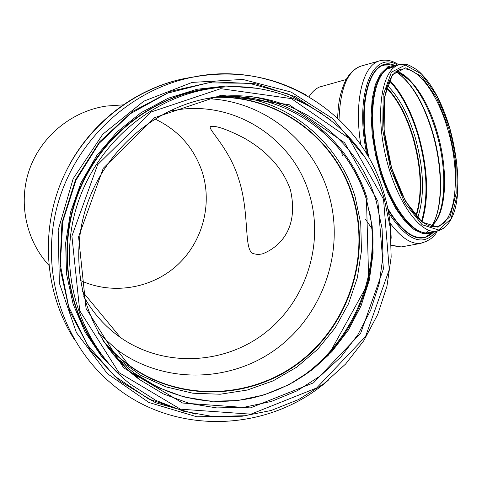 <?xml version="1.0" encoding="UTF-8"?>
<svg xmlns="http://www.w3.org/2000/svg" width="482" height="482" viewBox="0 0 482 482"><rect width="100%" height="100%" fill="white"/><g stroke="black" fill="none" stroke-linecap="round" stroke-linejoin="round"><path stroke-width="0.72" d="M309.034 96.683C312.017 92.002 315.487 88.784 319.446 87.043L346.257 79.494M119.602 105.118L106.745 106.028C72.619 110.776 41.928 135.382 29.86 168.351C17.834 201.337 25.528 239.825 48.809 265.178M238.717 179.069C250.363 214.635 243 252.303 254.116 253.803L257.87 254.55L262.25 253.936C274.565 249.351 300.25 233.029 290.375 189.619C280.524 161.934 258.587 146.287 244.013 138.003C227.022 129.339 216.075 125.507 211.158 126.507C204.989 126.79 228.926 146.582 238.717 179.069M386.546 88.073C397.463 99.316 406.199 115.686 412.767 137.183C421.449 168.001 422.491 194.222 415.9 215.846M386.576 87.971C397.499 99.244 406.248 115.632 412.815 137.153C421.509 168.001 422.557 194.258 415.966 215.924M80.349 280.428C112.107 295.153 151.246 288.73 176.9 265.48C202.561 242.205 212.719 204.314 202.091 171.586C193.788 147.468 178.027 129.911 154.8 118.921M83.531 295.918C92.749 312.806 105.088 326.694 120.536 337.575C163.886 367.862 224.413 364.85 265.462 332.58C306.612 300.364 324.609 242.874 309.131 193.445C293.243 139.955 237.74 102.184 180.69 109.336L168.543 111.342M103.636 341.515C110.944 350.348 119.144 358.144 128.242 364.91C178.858 402.41 250.917 399.819 299.943 361.922C349.107 324.097 370.953 255.864 352.878 197.15C335.629 138.659 278.445 95.279 215.791 97.111M102.437 339.653C110.089 349.197 118.765 357.572 128.471 364.778C179.009 402.169 250.935 399.554 299.858 361.711C348.92 323.94 370.718 255.834 352.673 197.222C335.267 138.111 276.957 94.556 213.622 97.406M98.587 333.225L116.873 349.667C164.446 384.955 232.3 382.78 278.506 347.281C324.844 311.866 345.395 247.718 328.242 192.535C312.493 139.961 262.503 100.172 206.314 98.653M447.633 128.923C461.473 173.96 456.315 225.582 435.385 226.661C419.448 228.589 396.77 194.836 387.703 152.601C378.436 110.432 385.449 72.083 401.114 69.275C416.779 65.287 437.343 93.074 447.633 128.923M395.824 71.806L399.97 69.589M448.808 128.501L455.647 162.091L456.159 193.312L450.049 216.629L438.048 227.239L422.136 222.094L405.434 201.139L391.673 168.218L384.13 130.604L384.503 96.99L392.438 74.704L405.814 67.763L421.63 76.469L436.831 98.189L448.808 128.501M449.682 127.893L456.737 162.573L457.285 194.824L450.989 218.955L438.608 229.992L422.148 224.733L404.844 203.079L390.571 168.983L382.756 130.001L383.166 95.189L391.408 72.161L405.266 65.052L421.617 74.114L437.319 96.587L449.682 127.893M443.567 228.504L436.071 231.42C418.822 233.511 394.65 198.096 384.991 153.113C375.129 108.161 382.829 67.95 399.753 64.648C405.778 64.919 404.458 61.744 417.575 70.252C430.812 81.777 441.53 100.979 449.724 127.857C462.31 174.002 462.365 225.492 436.071 231.42L428.239 232.878C410.815 235.011 386.534 199.783 376.924 154.981C367.103 110.215 374.99 70.113 392.083 66.757L398.795 64.913M432.511 232.083L424.684 233.21L416.014 229.968L406.959 222.365L398.012 210.67L389.697 195.451L382.539 177.527L376.972 157.945L373.357 137.894L371.893 118.578L372.646 101.154L375.52 86.585L380.292 75.632L386.624 68.769L394.131 66.197M433.836 231.836L430.944 233.192L422.919 233.619L414.128 229.667L405.019 221.377L396.102 209.068L387.902 193.336L380.925 175.044L375.605 155.258L372.267 135.171L371.11 115.993L372.164 98.84L375.315 84.669L380.322 74.18L386.853 67.823L395.535 65.811M433.27 232.095L426.154 236.867C414.08 240.446 401.277 230.95 387.745 208.375M369.098 158.217C357.283 107.631 368.218 62.594 388.667 64.552L394.945 65.781M433.746 231.89C420.882 244.808 405.651 237.487 388.052 209.929M368.284 156.789C355.282 99.533 371.586 53.424 395.62 65.817M436.011 231.426C423.154 247.32 407.272 241.018 388.384 212.526M366.916 154.595C353.969 94.574 372.592 49.086 397.777 65.197M428.028 240.753L420.171 243.482C410.67 244.085 400.638 237.271 390.083 223.039M360.843 145.016C353.613 100.479 363.205 63.895 380.418 60.66C386.51 59.31 392.679 60.714 398.921 64.877M404.561 246.326L401.199 246.941L391.42 245.193M371.791 228.42L365.579 219.382M342.304 155.559L341.654 151.836M339.045 119.446C340.202 87.995 347.811 70.125 361.874 65.835L379.436 60.931M386.691 87.579C397.734 98.822 406.579 115.319 413.219 137.057C421.973 168.164 422.979 194.553 416.243 216.225M387.341 85.501C398.825 96.888 408.019 113.879 414.924 136.46C423.949 168.628 424.883 195.74 417.731 217.804M389.245 80.705C401.132 93.273 410.652 111.3 417.792 134.779C427.293 168.465 428.54 197.301 421.539 221.28M389.546 80.084C401.542 92.719 411.152 110.878 418.358 134.58C427.932 168.549 429.167 197.596 422.075 221.708M428.679 233.192L427.998 233.866M382.569 65.727L387.823 66.082L393.276 68.076M428.847 230.3L426.046 232.902M387.594 68.155L391.902 69.396M432.975 223.847C443.205 205.344 442.506 166.061 432.161 131.731C423.268 102.847 411.616 83.133 397.216 72.589C411.833 83.012 423.606 102.744 432.535 131.791C443.205 167.188 443.458 207.634 432.131 225.275M396.716 71.167C401.398 72.788 406.097 76.168 410.815 81.295M396.011 71.667L402.416 74.644M395.451 72.107C410.483 74.198 427.775 99.864 436.957 131.441C448.899 170.664 446.766 215.797 430.902 226.275M367.35 199.138C351.824 147.185 306.648 105.847 252.285 96.864M127.441 369.61L137.858 377.454M106.167 345.275C114.463 356.035 123.995 365.41 134.755 373.405L158.192 387.534L183.732 396.897L210.477 401.265L237.524 400.578L263.991 394.951L289.037 384.63L311.902 370.007L331.899 351.595L348.438 329.989L361.042 305.883L369.345 280.006L373.092 253.146L372.164 226.13L366.561 199.771C348.456 137.804 286.874 92.411 220.485 96.575M211.972 88.435L207.856 88.857M310.848 370.712C352.005 337.822 375.665 284.567 372.737 232.3M293.11 382.34C350.498 347.968 382.16 276.572 369.592 211.411M118.445 359.301L141.003 375.52L166.121 386.932L192.854 393.216L220.226 394.234L247.284 390.046L273.101 380.876L296.834 367.103L317.722 349.245L335.104 327.935L348.444 303.883L357.325 277.885L361.47 250.785L360.735 223.455L355.12 196.789C339.569 144.847 293.381 103.967 238.638 96.743M103.684 341.587C111.011 350.45 119.235 358.277 128.363 365.061C179.003 402.578 251.104 399.988 300.159 362.066C349.348 324.217 371.206 255.942 353.119 197.198C335.858 138.647 278.596 95.225 215.876 97.099M195.445 76.644L184.6 78.518C131.676 89.525 84.085 128.375 61.943 180.274C39.97 232.24 45.079 293.755 74.451 339.599M306.257 95.081C270.89 75.463 232.661 69.571 191.583 77.397C128.881 90.285 74.174 141.913 57.105 206.651C40.048 271.396 62.437 342.383 110.987 383.208C172.64 436.596 268.829 432.818 328.212 380.316M364.308 156.517L332.809 118.68L291.17 92.074L242.844 79.44L192.131 82.41L143.823 101.172L102.744 134.285L73.162 178.72L58.189 230.077L59.364 283.169L76.421 332.64L107.39 373.671L148.944 402.506L196.885 416.803L246.645 415.707M330.2 119.608L295.466 96.768L255.605 83.778L213.177 81.783L171.038 91.212L132.189 111.679L99.509 141.925L75.475 179.876L61.943 222.798L59.925 267.528L69.498 310.763L89.827 349.384L119.259 380.72L155.547 402.741L196.035 414.183M322.922 114.252L288.176 94.014L249.055 83.241L207.929 82.874L167.435 93.195L130.285 113.77L99.063 143.389L76.005 180.154L62.774 221.563L60.298 264.757L68.691 306.745L87.26 344.672L114.577 376.062L148.667 398.988L187.173 412.182M255.936 88.23L226.522 85.947L196.879 89.303L168.049 98.286L141.087 112.661L117.012 131.978L96.731 155.59L81.042 182.642L70.553 212.146L65.66 243.006L66.54 274.059L73.131 304.148L85.139 332.182L102.057 357.156L123.211 378.219M228.052 86.929C168.164 87.387 108.745 125.597 82.085 183.142C55.43 240.663 64.702 311.396 103.847 357.704M384.19 198.789C363.356 125.85 286.296 74.939 208.495 88.977L203.844 89.477C150.637 98.43 102.027 136.834 80.072 188.932C58.25 241.078 64.907 302.961 96.316 347.293M208.495 88.977C146.63 99.238 91.622 149.312 74.879 212.942C58.081 276.566 81.518 346.305 130.64 384.383L155.897 400.409L183.576 411.212L212.67 416.508L242.187 416.231L271.125 410.495L298.563 399.572L323.645 383.895L345.612 364.031L363.82 340.629L377.731 314.451L386.938 286.314L391.161 257.075L390.269 227.631L384.256 198.897C363.452 125.935 286.332 74.933 208.495 88.977M383.545 199.265L349.028 138.352L291.303 98.593L220.75 88.67L151.27 111.932L97.653 164.663L71.902 236.096L79.735 310.763L118.946 372.61L180.407 409.17L250.929 414.171L316.638 387.974L365.573 336.496L389.263 269.571L383.545 199.265M377.9 201.337L344.66 142.805L289.14 104.666L221.358 95.225L154.68 117.632L103.269 168.266L78.578 236.801L86.055 308.444L123.627 367.838L182.6 403.024L250.351 407.923L313.547 382.804L360.638 333.327L383.431 268.95L377.9 201.337M376.382 201.651C356.867 133.839 286.133 86.127 213.791 97.382C153.885 105.835 100.009 153.764 83.862 215.195C67.637 276.608 91.134 343.937 139.437 379.515L163.404 393.945L189.516 403.488L216.852 407.923L244.495 407.182L271.541 401.386L297.129 390.794L320.488 375.809L340.913 356.957L357.813 334.845L370.688 310.179L379.171 283.705L383.015 256.243L382.081 228.607L376.382 201.651M106.745 106.028L123.247 104.865M433.655 231.866L430.944 233.192L426.154 236.867L433.24 232.179M395.487 65.823L388.667 64.552L394.987 65.775M391.426 245.537L401.199 246.941L420.171 243.482C428.962 241 434.589 236.939 437.066 231.3M337.611 118.09C338.46 99.973 340.479 93.665 344.028 84.055C347.45 75.843 352.414 70.113 358.921 66.859M431.149 226.1C446.043 214.972 447.892 170.019 436.077 131.484C430.932 114.385 424.323 100.135 416.249 88.73C409.339 77.891 397.246 71.637 395.391 72.155M82.452 291.49L120.536 337.575M213.791 97.382C153.963 105.817 100.051 153.698 83.868 215.147C67.601 276.59 91.14 343.985 139.437 379.515L134.755 373.405C170.315 398.216 209.116 406.501 251.152 398.252C274.15 392.902 295.026 382.967 313.776 368.435L328.555 355.029L368.742 282.223L366.477 199.62C357.276 170.315 340.75 146.094 316.891 126.965M103.738 341.672C111.053 350.504 119.265 358.301 128.363 365.061L128.242 364.91M116.873 349.667L128.471 364.778M391.185 238.265C390.715 222.684 388.239 207.453 383.756 192.583C361.464 113.457 275.837 58.81 191.583 77.397L184.6 78.518C135.852 88.381 91.255 122.115 67.661 168.146"/></g></svg>
